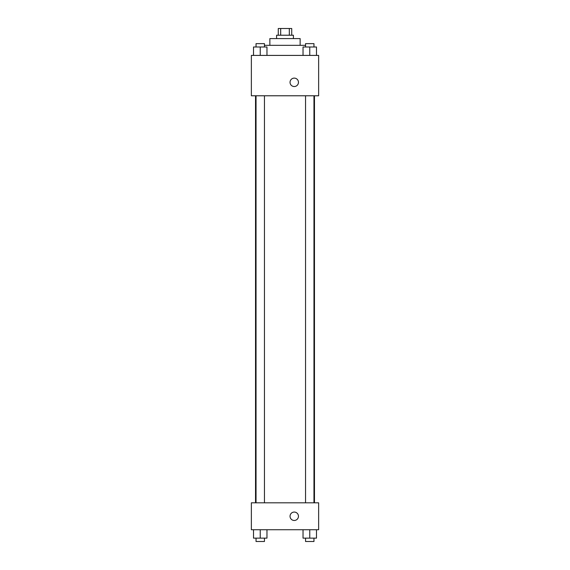 <?xml version="1.0" encoding="UTF-8"?>
<svg xmlns="http://www.w3.org/2000/svg" width="570" height="570" viewBox="0 0 570 570"><rect width="100%" height="100%" fill="white"/><g stroke="black" fill="none" stroke-linecap="round" stroke-linejoin="round"><path stroke-width="0.85" d="M280.682 35.226L280.682 28.5L278.274 28.5L278.274 35.226M280.682 28.5L291.726 28.5L291.726 35.226M289.318 35.226L289.318 28.5M276.592 38.589L276.592 35.226L293.408 35.226L293.408 38.589M269.859 45.322L269.859 38.589L300.141 38.589L300.141 45.322M264.444 45.322L305.556 45.322M251.363 55.411L318.637 55.411L318.637 95.781L251.363 95.781L251.363 55.411M290.044 82.322A4.204 4.204 0 0 1 296.357 78.681A4.204 4.204 0 0 1 296.357 85.963A4.204 4.204 0 0 1 290.044 82.322M251.363 502.811L318.637 502.811L318.637 529.73L251.363 529.73L251.363 502.811M294.255 520.474A4.204 4.204 0 0 1 290.607 514.168A4.204 4.204 0 0 1 297.896 514.168A4.204 4.204 0 0 1 294.255 520.474M303.033 529.73L303.033 538.137L316.485 538.137L316.485 529.73L316.485 538.137M309.759 538.137L309.759 529.73M313.963 538.137L313.963 541.5L305.556 541.5L305.556 538.137M253.515 529.73L253.515 538.137L266.967 538.137L266.967 529.73L266.967 538.137M260.241 538.137L260.241 529.73M264.444 538.137L264.444 541.5L256.037 541.5L256.037 538.137M303.033 55.411L303.033 47.004L316.485 47.004L316.485 55.411L316.485 47.004M309.759 55.411L309.759 47.004M313.963 47.004L313.963 43.641L305.556 43.641L305.556 47.004M253.515 55.411L253.515 47.004L266.967 47.004L266.967 55.411L266.967 47.004M260.241 55.411L260.241 47.004M264.444 47.004L264.444 43.641L256.037 43.641L256.037 47.004M314.469 502.811L314.469 95.781M255.531 502.811L255.531 95.781M305.556 95.781L305.556 502.811M313.963 95.781L313.963 502.811M264.444 502.811L264.444 95.781M256.037 502.811L256.037 95.781"/></g></svg>
